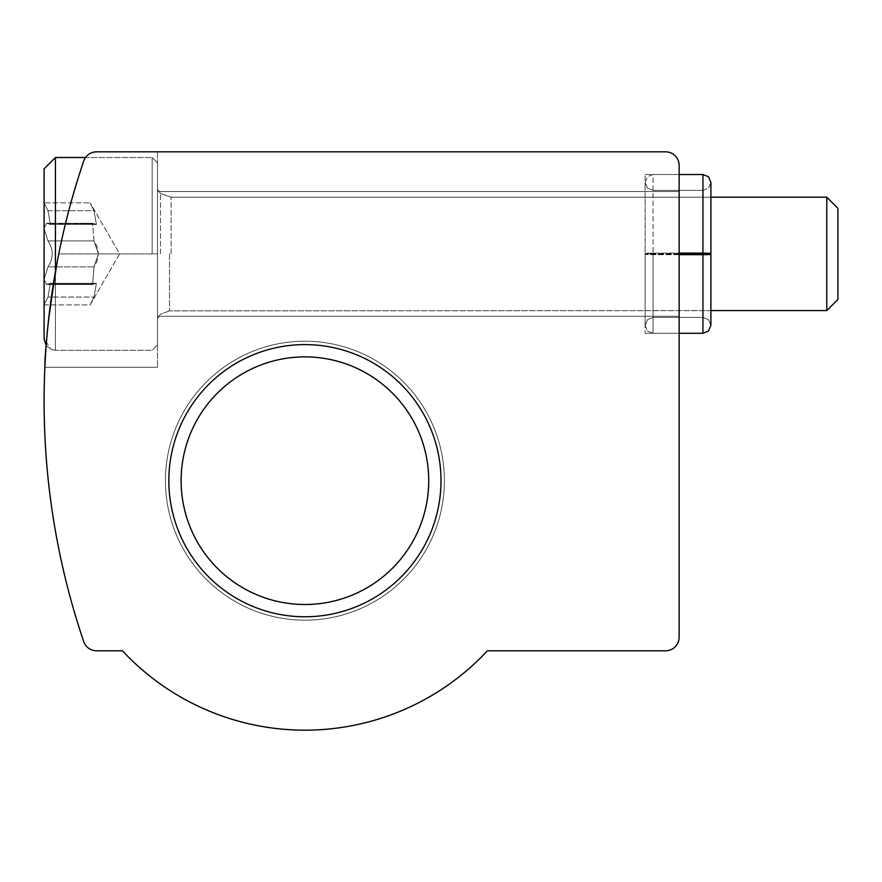 <?xml version="1.0" encoding="UTF-8"?>
<svg xmlns="http://www.w3.org/2000/svg" width="882" height="882" viewBox="0 0 882 882"><rect width="100%" height="100%" fill="white"/><g stroke="black" fill="none" stroke-linecap="round" stroke-linejoin="round"><path stroke-width="0.66" stroke-dasharray="4.41 3.31" d="M58.763 253.895A748.443 748.443 0 0 1 83.702 161.075A748.443 748.443 0 0 0 58.763 253.895C47.981 322.316 43.35 360.11 44.872 367.287C43.339 360.187 47.97 322.382 58.763 253.895C47.981 322.316 43.35 360.11 44.872 367.287C43.339 360.187 47.97 322.382 58.763 253.895A748.443 748.443 0 0 1 83.702 161.075A748.443 748.443 0 0 0 58.763 253.895C47.981 322.316 43.35 360.11 44.872 367.287C43.339 360.187 47.97 322.382 58.763 253.895C47.981 322.316 43.35 360.11 44.872 367.287C43.339 360.187 47.97 322.382 58.763 253.895L157.503 253.895L157.503 367.287L157.503 151.825L96.59 151.825A13.605 13.605 0 0 0 83.702 161.075A13.605 13.605 0 0 1 96.59 151.825L665.535 151.825A13.605 13.605 0 0 1 679.14 165.441L679.14 637.179A13.605 13.605 0 0 1 665.535 650.795L487.415 650.795A249.485 249.485 0 0 1 122.422 650.795L96.59 650.795A13.605 13.605 0 0 1 83.702 641.545A748.443 748.443 0 0 1 83.702 161.075A13.605 13.605 0 0 1 96.59 151.825A13.605 13.605 0 0 0 83.702 161.075A13.605 13.605 0 0 1 96.59 151.825L157.503 151.825L157.503 344.95L157.503 162.828L157.503 344.95L157.503 253.895L58.763 253.895M679.14 253.895L679.14 333.275L679.14 253.895M168.837 480.69A136.082 136.082 0 0 1 372.965 362.844A136.082 136.082 0 0 1 372.965 598.536A136.082 136.082 0 0 1 168.837 480.69M181.119 480.69A123.8 123.8 0 0 1 366.824 373.472A123.8 123.8 0 0 1 366.824 587.908A123.8 123.8 0 0 1 181.119 480.69A123.8 123.8 0 0 1 366.824 373.472A123.8 123.8 0 0 1 366.824 587.908A123.8 123.8 0 0 1 181.119 480.69A123.8 123.8 0 0 1 366.824 373.472A123.8 123.8 0 0 1 366.824 587.908A123.8 123.8 0 0 1 181.119 480.69M165.441 480.69A139.477 139.477 0 0 1 374.663 359.9A139.477 139.477 0 0 1 374.663 601.48A139.477 139.477 0 0 1 165.441 480.69A139.477 139.477 0 0 1 374.663 359.9A139.477 139.477 0 0 1 374.663 601.48A139.477 139.477 0 0 1 165.441 480.69M645.117 253.895L645.117 333.275L645.117 253.895M645.117 174.515L679.14 174.515L645.117 174.515L645.117 333.275L679.14 333.275L645.117 333.275L645.117 174.515L679.14 174.515L653.055 174.515L653.055 253.112L679.14 253.112M152.167 253.895L152.167 157.503L152.167 253.895M55.445 271.513L55.445 157.503L55.445 350.275L51.178 349.448L44.1 338.942L44.1 168.837M44.1 304.918L90.14 304.918L119.599 253.895L90.14 202.86L119.599 253.895L90.14 304.918L44.1 304.918L44.1 202.86L44.1 304.918L47.981 297.069L50.351 283.376L46.57 284.467L44.1 279.407L46.57 284.456L50.351 283.365L47.981 297.069L44.1 304.918L47.981 297.069L50.351 283.376L46.57 284.467L44.1 279.407L47.981 266.882C53.593 258.25 53.593 249.595 47.981 240.896L44.1 228.372L47.981 240.896C53.593 249.529 53.593 258.183 47.981 266.882L44.1 279.407L44.1 304.918L47.981 297.069L50.351 283.365L46.57 284.456L44.1 279.407L47.981 266.882C53.593 258.25 53.593 249.595 47.981 240.896L44.1 228.372L46.57 223.322L44.1 228.372L44.1 279.407L47.981 266.882C53.593 258.183 53.593 249.529 47.981 240.896L44.1 228.372L46.57 223.322L50.351 224.414L47.981 210.71L44.1 202.86L47.981 210.71L50.351 224.403L46.57 223.322L44.1 228.372L44.1 202.86L47.981 210.71L44.1 202.86L90.14 202.86L44.1 202.86M94.021 266.882L98.376 253.895L94.021 240.896C99.633 249.529 99.633 258.183 94.021 266.882L92.599 284.511L96.392 283.365L94.021 297.069L96.392 283.376L92.599 284.511L94.021 266.882L98.376 253.895L94.021 240.896L92.599 223.267L96.392 224.414L92.599 223.267L94.021 240.896C99.633 249.529 99.633 258.183 94.021 266.882L92.599 284.511L96.392 283.365L94.021 297.069C88.983 307.157 88.983 307.157 94.021 297.069C88.983 307.157 88.983 307.157 94.021 297.069L96.392 283.376L92.599 284.511L94.021 266.882L47.981 266.882L94.021 266.882M94.021 210.71L96.392 224.403L94.021 210.71C88.983 200.633 88.983 200.633 94.021 210.71C88.983 200.633 88.983 200.633 94.021 210.71L96.392 224.403L94.021 223.697L96.392 224.414L94.021 210.71C88.983 200.633 88.983 200.633 94.021 210.71C88.983 200.633 88.983 200.633 94.021 210.71L47.981 210.71L50.351 224.403L47.981 210.71L94.021 210.71M837.9 253.895L837.9 208.317L837.9 299.461L837.9 208.317L826.776 197.193L826.776 310.585L826.776 197.193L826.776 310.585L837.9 299.461L837.9 253.895M47.981 223.697L50.351 224.414L46.57 223.322L94.021 223.697L47.981 223.697M94.021 297.069C88.983 307.157 88.983 307.157 94.021 297.069C88.983 307.157 88.983 307.157 94.021 297.069L47.981 297.069L94.021 297.069M94.021 240.896L92.599 223.267L94.021 240.896L47.981 240.896L94.021 240.896M679.14 254.115L653.055 254.115C642.89 254.303 642.89 254.49 653.055 254.666C642.89 254.49 642.89 254.303 653.055 254.115L702.954 254.115C713.13 254.303 713.13 254.49 702.954 254.666L653.055 254.666C642.89 254.49 642.89 254.303 653.055 254.115C642.89 254.303 642.89 254.49 653.055 254.666L679.14 254.666M645.117 333.275L702.954 333.275L702.954 254.666C713.13 254.49 713.13 254.303 702.954 254.115L702.954 190.391L653.055 190.391L647.531 188.153L645.117 182.453L647.531 176.753L653.055 174.515L653.055 333.275L653.055 253.112C642.89 253.299 642.89 253.476 653.055 253.663L653.055 317.399L653.055 253.663C642.89 253.476 642.89 253.299 653.055 253.112L702.954 253.112C713.13 253.288 713.13 253.476 702.954 253.663L702.954 190.391L702.954 253.663L653.055 253.663C642.89 253.476 642.89 253.299 653.055 253.112C642.89 253.299 642.89 253.476 653.055 253.663L679.14 253.663M710.892 182.453L708.478 188.153L702.954 190.391L653.055 190.391L647.531 188.153L645.117 182.453L645.117 253.388L645.117 182.453L647.531 176.753L653.055 174.515L702.954 174.515L702.954 333.275L702.954 253.112C713.13 253.288 713.13 253.476 702.954 253.663L702.954 190.391L708.478 188.153L710.892 182.453L710.892 253.41M94.021 284.081L47.981 284.081L94.021 284.081M171.108 253.895L171.108 197.193L171.108 253.895M169.52 253.895L169.52 310.883L169.52 253.895M160.447 253.895L160.447 193.5L160.447 253.895M46.14 345.435L51.178 349.448L55.445 350.275L152.167 350.275L157.503 344.95L152.167 350.275L55.445 350.275L55.445 157.503L152.167 157.503L157.503 162.828L152.167 157.503L85.543 157.503M157.503 367.287L44.872 367.287L157.503 367.287M679.14 191.515L157.503 191.515L679.14 191.515M679.14 316.263L157.503 316.263L679.14 316.263M96.392 283.331L50.351 283.331L96.392 283.331M92.599 284.511L46.57 284.511L92.599 284.511M96.392 224.447L50.351 224.447L96.392 224.447M92.599 223.267L46.57 223.267L92.599 223.267M826.776 310.585L169.52 310.883L710.892 310.585L710.892 197.193L171.108 197.193L160.447 193.5L157.503 189.255L160.447 193.5L171.108 197.193L826.776 197.193M169.52 310.883L160.447 314.279L157.503 318.523L160.447 314.279L169.52 310.883M653.055 333.275L647.531 331.037L645.117 325.337L645.117 254.369L645.117 325.337L647.531 319.637L653.055 317.399L702.954 317.399L708.478 319.637L710.892 325.337L708.478 319.637L702.954 317.399L653.055 317.399L647.531 319.637L645.117 325.337L645.117 182.453L645.117 325.337L647.531 331.037L653.055 333.275M710.892 254.391L710.892 310.585"/><path stroke-width="1.32" d="M83.702 641.545A748.443 748.443 0 0 1 83.702 161.075A13.605 13.605 0 0 1 96.59 151.825L665.535 151.825A13.605 13.605 0 0 1 679.14 165.441L679.14 637.179A13.605 13.605 0 0 1 665.535 650.795L487.415 650.795A249.485 249.485 0 0 1 122.422 650.795L96.59 650.795A13.605 13.605 0 0 1 83.702 641.545M157.503 151.825L96.59 151.825L157.503 151.825M168.837 480.69A136.082 136.082 0 0 1 372.965 362.844A136.082 136.082 0 0 1 372.965 598.536A136.082 136.082 0 0 1 168.837 480.69M181.119 480.69A123.8 123.8 0 0 1 366.824 373.472A123.8 123.8 0 0 1 366.824 587.908A123.8 123.8 0 0 1 181.119 480.69M55.445 271.513L55.445 157.503L44.1 168.837L44.1 338.942L46.14 345.435M44.1 304.918L44.1 202.86M837.9 208.317L837.9 299.461L826.776 310.585L826.776 197.193L837.9 208.317M679.14 254.666L702.954 254.666L702.954 333.275L708.478 331.037L710.892 325.337L710.892 182.453L708.478 176.753L702.954 174.515L702.954 253.112C713.13 253.288 713.13 253.476 702.954 253.663L679.14 253.663M679.14 253.112L702.954 253.112C713.13 253.288 713.13 253.476 702.954 253.663L702.954 254.115C713.13 254.303 713.13 254.49 702.954 254.666C713.13 254.49 713.13 254.303 702.954 254.115L679.14 254.115M44.1 168.837L55.445 157.503L85.543 157.503M710.892 254.391L710.892 325.337L710.892 310.585L826.776 310.585M710.892 253.41L710.892 182.453L710.892 197.193L826.776 197.193M679.14 333.275L702.954 333.275L708.478 331.037L710.892 325.337L710.892 310.585M679.14 174.515L702.954 174.515L708.478 176.753L710.892 182.453"/></g></svg>
